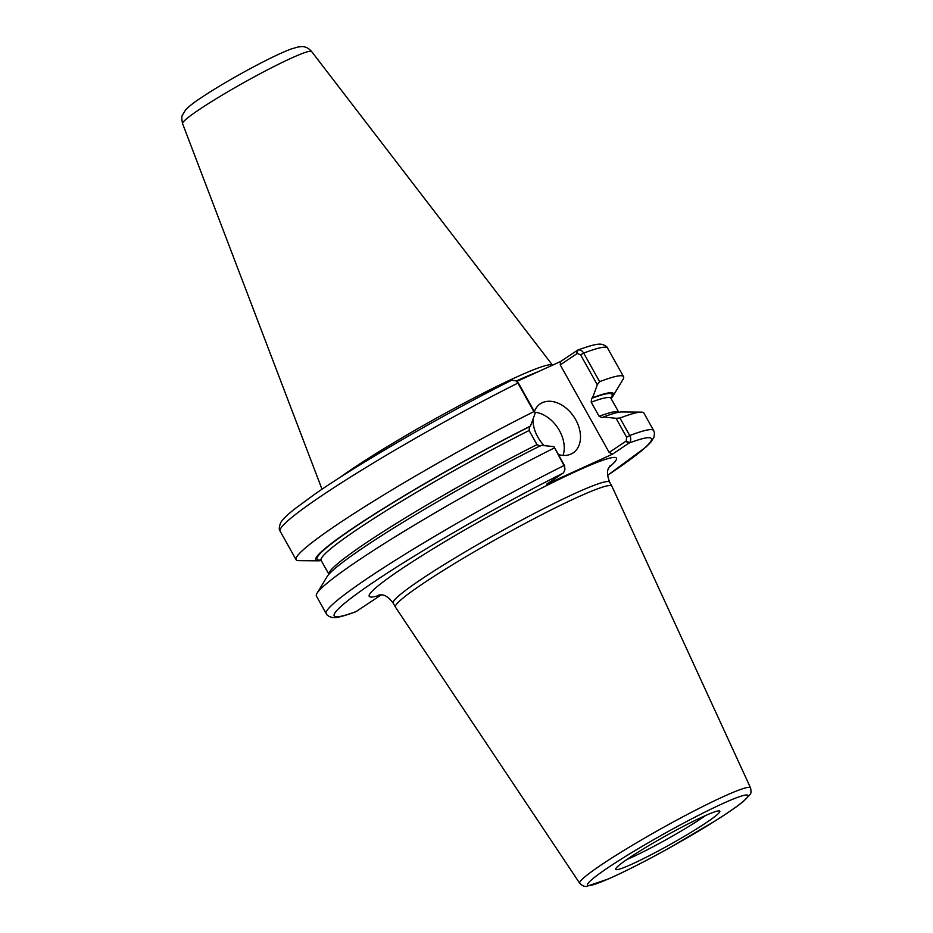 <?xml version="1.0" encoding="UTF-8"?>
<svg xmlns="http://www.w3.org/2000/svg" width="933" height="933" viewBox="0 0 933 933"><rect width="100%" height="100%" fill="white"/><g stroke="black" fill="none" stroke-linecap="round" stroke-linejoin="round"><path stroke-width="1.4" d="M750.54 787.86L611.885 486.175A123.972 10.053 150.8 0 0 611.85 486.116A123.972 10.053 150.8 0 0 577.095 497.441A123.972 10.053 150.8 0 0 457.94 561.479A123.972 10.053 150.8 0 0 395.429 607.08A123.972 10.053 150.8 0 0 395.452 607.138L579.743 883.306C582.414 885.884 584.699 886.898 586.612 886.35L608.561 878.898C625.472 871.375 645.986 860.926 670.104 847.537L716.206 820.282C728.44 812.526 737.525 806.217 743.461 801.354L749.957 794.648C751.077 793.75 751.275 791.487 750.54 787.86A97.837 7.942 150.8 0 0 723.087 796.747A97.837 7.942 150.8 0 0 602.286 864.191A97.837 7.942 150.8 0 0 579.743 883.306M626.824 859.526A56.225 4.56 150.8 0 0 631.583 857.439A56.225 4.56 150.8 0 0 705.616 815.489M703.109 816.62A59.642 4.84 150.8 0 0 646.896 846.756A59.642 4.84 150.8 0 0 615.652 869.136A59.642 4.84 150.8 0 0 632.434 863.923A59.642 4.84 150.8 0 0 690.852 832.446A59.642 4.84 150.8 0 0 719.658 811.01A59.642 4.84 150.8 0 0 703.109 816.62M516.777 381.469L560.686 361.444L577.737 350.097L577.247 353.479L580.559 354.797L597.318 384.781L599.627 381.655L583.673 353.106C582.087 350.458 580.104 349.455 577.737 350.097L577.865 350.05C595.172 343.752 599.044 343.845 601.995 344.37C605.202 345.362 607.08 346.621 607.605 348.149A187.58 15.22 150.8 0 0 583.673 353.106L580.559 354.797M511.844 380.151L516.054 380.921L517.92 383.09L533.874 411.64A187.58 15.22 150.8 0 0 296.088 559.718A187.58 15.22 150.8 0 0 298.77 560.675L318.188 560.826A170.529 13.832 150.8 0 0 321.22 560.523M540.265 445.974L537 444.633L529.104 430.51L529.501 426.719L530.457 426.078A170.529 13.832 150.8 0 0 374.436 514.118A170.529 13.832 150.8 0 0 318.188 560.826M530.457 426.078L535.215 413.097L518.456 383.113L516.054 380.921M533.874 411.64L535.215 413.097M611.08 398.519A170.529 13.832 150.8 0 0 612.934 396.105L622.976 379.474A187.58 15.22 150.8 0 0 623.559 376.687A187.58 15.22 150.8 0 0 599.627 381.655M597.318 384.781L592.56 397.761L591.604 398.403L591.207 402.193L599.103 416.316L602.368 417.657L603.324 417.016L616.048 418.299L626.626 437.227L626.195 441.052L629.495 442.709C631.093 440.679 631.175 438.288 629.74 435.536L619.967 418.031L616.048 418.299M612.934 396.105A170.529 13.832 150.8 0 0 592.56 397.761M564.943 469.369L564.523 465.555L553.945 446.615L563.987 465.532L564.943 469.369L563.602 472.763L546.61 484.192L612.503 454.149L629.495 442.709M607.57 475.34L646.044 446.989L650.849 442.137L653.963 437.297L654.488 432.854L653.683 430.579L643.898 413.074A187.58 15.22 150.8 0 0 641.216 412.118A187.58 15.22 150.8 0 0 619.967 418.031M641.216 412.118L621.798 411.954A170.529 13.832 150.8 0 0 603.324 417.016M381.259 594.857L355.94 611.698C338.632 617.996 334.76 617.903 331.81 617.378C328.603 616.386 326.737 615.127 326.2 613.599A187.58 15.22 150.8 0 1 563.987 465.532L564.523 465.555M554.202 448.027A187.58 15.22 150.8 0 0 317.01 593.306A187.58 15.22 150.8 0 0 316.415 596.094L326.2 613.599M553.945 446.615L541.222 445.333A170.529 13.832 150.8 0 0 327.051 576.687L317.01 593.306M626.195 441.052L609.167 452.447L612.503 454.149M577.247 353.479L560.232 364.873L560.686 361.444M563.066 455.397A29.518 20.701 56.2 0 0 557.876 428.025A29.518 20.701 56.2 0 0 534.714 412.211M534.352 411.558A29.518 20.701 -123.8 0 1 540.324 403.814A29.518 20.701 -123.8 0 1 542.388 402.659A29.518 20.701 -123.8 0 1 574.845 418.241A29.518 20.701 -123.8 0 1 573.154 452.867A29.518 20.701 -123.8 0 1 571.089 454.021A29.518 20.701 -123.8 0 1 558.389 454.569M544.196 445.636A29.518 20.701 -123.8 0 1 532.965 419.244M560.232 364.873L609.167 452.447M311.61 51.513C305.744 44.959 301.289 46.977 298.385 46.895L290.968 49.052C282.163 52.388 270.022 58.149 254.557 66.336C234.008 77.287 216.304 87.679 201.423 97.533C194.157 102.28 188.874 106.409 185.574 109.942L182.46 115.121C181.573 116.205 181.608 119.039 182.576 123.634A73.917 5.995 150.8 0 1 199.662 109.278A73.917 5.995 150.8 0 1 290.933 58.324A73.917 5.995 150.8 0 1 311.61 51.513L552.511 365.176A131.203 10.648 150.8 0 0 515.867 377.352A131.203 10.648 150.8 0 0 340.277 477.253M608.981 467.41A141.676 11.499 150.8 0 0 487.201 517.197A141.676 11.499 150.8 0 0 380.991 594.822M379.043 594.811C380.361 595.779 384.396 591.779 393.201 603.115A123.972 10.053 -29.2 0 1 496.519 533.851A123.972 10.053 -29.2 0 1 609.634 482.151C604.596 468.739 610.112 467.375 609.984 465.742M722.247 803.814A91.947 7.464 150.8 0 0 608.713 867.2A91.947 7.464 150.8 0 0 613.284 876.728A91.947 7.464 150.8 0 0 726.819 813.343A91.947 7.464 150.8 0 0 722.247 803.814M518.456 383.113L517.92 383.09A187.58 15.22 150.8 0 0 280.133 531.169C278.885 530.084 279.014 527.355 280.541 522.97C281.346 521.465 283.049 518.456 293.965 509.488L315.062 493.977C359.31 463.165 446.196 412.899 511.669 380.232M653.683 430.579A187.58 15.22 150.8 0 0 629.74 435.536L626.626 437.227M607.558 475.305A181.678 14.741 150.8 0 0 629.029 443.093L625.693 441.391M563.124 473.148A181.678 14.741 150.8 0 0 376.127 580.431A181.678 14.741 150.8 0 0 356.604 611.36M576.746 353.817L577.212 350.388M591.207 402.193A166.027 13.47 150.8 0 1 610.975 398.333L618.766 412.269A166.027 13.47 150.8 0 0 599.103 416.316M610.812 397.948A168.978 13.715 150.8 0 0 591.604 398.403M529.501 426.719A168.978 13.715 150.8 0 0 372.524 515.517A168.978 13.715 150.8 0 0 320.87 559.998M529.104 430.51A166.027 13.47 150.8 0 0 321.115 560.336L320.357 559.625M537 444.633A166.027 13.47 150.8 0 0 328.917 574.25M538.003 371.789A131.203 10.648 150.8 0 0 517.593 380.442A131.203 10.648 150.8 0 0 516.229 381.061M393.201 603.115L395.429 607.08M609.634 482.151L611.85 486.116M280.133 531.169L296.088 559.718M607.605 348.149L623.559 376.687M610.975 398.333L610.765 397.33M321.115 560.336L328.906 574.261M182.576 123.634L322.002 489.23"/></g></svg>
